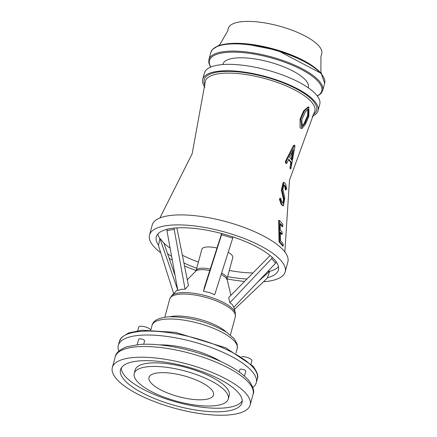 <?xml version="1.0" encoding="UTF-8"?>
<svg xmlns="http://www.w3.org/2000/svg" width="437" height="437" viewBox="0 0 437 437"><rect width="100%" height="100%" fill="white"/><g stroke="black" fill="none" stroke-linecap="round" stroke-linejoin="round"><path stroke-width="0.66" d="M222.788 64.556L222.892 64.168A44.263 14.241 15.2 0 1 259.862 59.814A44.263 14.241 15.2 0 1 305.791 80.364A44.263 14.241 15.2 0 1 308.314 87.378L308.211 87.766M227.311 43.815A57.307 18.441 15.2 0 1 314.804 67.588M218.314 45.776L219.964 44.323L227.699 31.016L228.218 28.766A48.42 15.579 15.2 0 1 268.165 23.511A48.42 15.579 15.2 0 1 318.994 46.104A48.42 15.579 15.2 0 1 321.637 54.15L320.944 56.351L320.889 71.744L321.572 73.826M228.267 399.003L229.234 395.436A48.715 15.677 -164.8 0 0 186.337 367.533A48.715 15.677 -164.8 0 0 135.213 369.888L134.241 373.46A48.715 15.677 -164.8 0 0 137.021 381.179A48.715 15.677 -164.8 0 0 187.577 403.793A48.715 15.677 -164.8 0 0 228.267 399.003A48.715 15.677 -164.8 0 0 185.364 371.106A48.715 15.677 -164.8 0 0 134.241 373.46M242.229 400.882A62.944 20.255 15.2 0 1 187.626 404.793A62.944 20.255 15.2 0 1 125.075 376.131A62.944 20.255 15.2 0 1 121.251 368.014M124.103 379.704A62.944 20.255 15.2 0 1 120.514 369.729A62.944 20.255 15.2 0 1 186.566 366.687A62.944 20.255 15.2 0 1 241.994 402.734A62.944 20.255 15.2 0 1 189.423 408.923A62.944 20.255 15.2 0 1 124.103 379.704M246.097 393.639A71.411 22.981 15.2 0 1 250.172 404.952A71.411 22.981 15.2 0 1 175.232 408.404A71.411 22.981 15.2 0 1 112.342 367.506A71.411 22.981 15.2 0 1 171.987 360.481A71.411 22.981 15.2 0 1 246.097 393.639M137.202 344.64L138.666 339.254A3.081 0.989 15.2 0 1 139.337 338.855A3.081 0.989 15.2 0 1 142.768 339.391A3.081 0.989 15.2 0 1 144.609 340.871L143.697 344.225M239.219 371.871L239.842 369.582A3.081 0.989 15.2 0 1 242.415 369.281A3.081 0.989 15.2 0 1 245.61 370.713A3.081 0.989 15.2 0 1 245.785 371.199L244.474 376.017M211.612 389.7A33.436 10.761 15.2 0 1 213.535 394.955A33.436 10.761 15.2 0 1 178.433 396.61A33.436 10.761 15.2 0 1 149.001 377.426A33.436 10.761 15.2 0 1 176.974 374.187A33.436 10.761 15.2 0 1 211.612 389.7M159.658 344.886A47.169 15.18 15.2 0 1 220.805 361.503M228.218 252.291A16.011 5.151 15.2 0 1 231.867 255.11A16.011 5.151 15.2 0 1 232.779 257.644L227.011 278.888L230.905 295.308M184.518 265.975A70.286 22.615 15.2 0 0 196.109 270.503L201.883 249.248A16.011 5.151 15.2 0 1 216.981 248.047M229.878 302.677L271.677 258.578L275.632 263.178L233.833 307.277L232.249 304.562L229.878 302.677L228.644 297.602L270.137 255.552M203.522 291.353L221.548 234.762L232.735 238.116L214.709 294.707L209.285 292.495L203.522 291.353L204.369 287.371L221.635 233.527M176.87 227.89L188.451 285.558L185.064 289.245L181.344 289.299L177.832 290.49L166.939 230.599L167.136 229.261M221.548 234.762L221.881 233.593M233.068 236.947L232.735 238.116M166.939 230.599L174.177 229.349L185.064 289.245M174.363 228.081L174.177 229.349M177.613 289.633L159.887 238.351L163.842 242.956L175.122 275.6M159.887 238.351L158.505 245.649L173.686 293.631M267.783 271.459L269.64 271.339L267.198 278.227L234.451 309.423M269.64 271.251L258.12 281.657M252.957 272.961A63.261 20.359 15.2 0 1 229.299 270.465M278.456 266.739A63.261 20.359 15.2 0 1 269.64 271.339M159.838 238.427A63.261 20.359 15.2 0 1 157.883 233.981M198.398 262.069A63.261 20.359 15.2 0 1 182.366 255.246M170.124 248.118A63.261 20.359 15.2 0 1 163.902 243.136M271.677 258.578L272.191 257.349M276.195 261.839L275.632 263.178M158.565 245.195A63.256 20.353 15.2 0 1 156.288 236.87A63.256 20.353 15.2 0 1 209.11 230.638A63.256 20.353 15.2 0 1 274.769 260.01A63.256 20.353 15.2 0 1 278.374 270.039A63.256 20.353 15.2 0 1 267.433 277.653M246.998 279.003A63.256 20.353 15.2 0 1 227.617 276.648M196.721 268.252A63.256 20.353 15.2 0 1 183.917 262.981M171.632 256.399A63.256 20.353 15.2 0 1 167.54 253.662M160.756 252.761A70.286 22.615 15.2 0 1 149.503 235.019A70.286 22.615 15.2 0 1 208.209 228.109A70.286 22.615 15.2 0 1 281.149 260.736A70.286 22.615 15.2 0 1 285.159 271.874A70.286 22.615 15.2 0 1 263.478 281.767M244.6 281.433A70.286 22.615 15.2 0 1 227.005 278.893M172.304 260.075A70.286 22.615 15.2 0 1 169.141 258.294M149.503 235.019L152.218 225.028A70.286 22.615 15.2 0 1 210.924 218.118A70.286 22.615 15.2 0 1 283.864 250.751A70.286 22.615 15.2 0 1 287.874 261.883L285.159 271.874M282.482 245.96A65.129 20.954 -164.8 0 0 280.893 243.906A65.129 20.954 -164.8 0 0 279.035 241.923L278.637 220.352L279.369 220.434L279.784 242.011A65.954 21.222 15.2 0 1 283.236 246.047L282.482 245.96L283.236 246.047L283.11 243.879A65.189 20.976 -164.8 0 0 280.554 240.754L280.243 232.107A62.354 20.064 15.2 0 1 282.16 234.352L281.423 234.265A61.541 19.802 -164.8 0 0 280.472 233.09A61.541 19.802 -164.8 0 0 280.259 232.85M281.423 234.265L282.16 234.352L282.127 232.194A61.693 19.851 -164.8 0 0 280.215 229.949L280.232 223.498A59.842 19.255 15.2 0 1 282.777 226.623L282.04 226.535A59.039 18.999 -164.8 0 0 280.472 224.481A59.039 18.999 -164.8 0 0 280.221 224.197M283.482 205.843L282.209 205.368A54.439 17.518 -164.8 0 0 281.57 204.587A54.439 17.518 -164.8 0 0 281.067 204.019L279.472 199.425L279.904 198.229L280.625 198.311L280.199 199.507L281.789 204.101A55.231 17.77 15.2 0 1 282.93 205.45L283.482 205.843L284.727 198.027L282.87 189.09L283.859 184.78L284.263 185.009A52.336 16.841 15.2 0 1 285.399 186.359L286.148 189.948L286.519 188.746L285.76 184.245A52.107 16.764 -164.8 0 0 284.618 182.901L283.881 182.486L282.073 190.232L284.159 199.201L283.449 203.538L283.138 203.32A54.833 17.644 -164.8 0 0 281.996 201.976L280.625 198.311M286.148 189.948L285.427 189.866L284.689 186.277A51.55 16.59 -164.8 0 0 284.05 185.496A51.55 16.59 -164.8 0 0 283.547 184.927L283.498 184.878M290.867 168.824L294.937 146.379L294.664 145.155L286.104 161.543L286.464 163.46L286.918 163.088L288.748 159.232L291.457 162.466L290.867 168.824L290.152 168.742L289.999 167.529L290.747 162.389L288.54 159.663M286.464 163.46L285.749 163.378L285.383 161.461L293.517 145.445L294.664 145.155M301.847 128.604L300.082 127.79L300.066 119.072L303.644 110.872L308.123 106.912L308.85 106.994L304.365 110.954L300.787 119.154L301.847 128.604L305.305 124.529L308.893 116.329L308.85 106.994M283.072 203.243L283.438 199.119L281.352 190.15L283.171 182.404L283.881 182.486M282.04 226.535L282.777 226.623L282.815 224.471A59.268 19.07 -164.8 0 0 279.369 220.434M279.784 242.011L279.035 241.923M291.457 162.466L290.747 162.389M289.605 157.446L293.462 149.569L291.818 160.084A50.779 16.338 -164.8 0 0 289.605 157.446M291.217 159.276L292.391 151.732M308.353 115.461L304.775 123.66L302.377 126.364L301.759 120.077L305.337 111.877L308.232 109.223L308.353 115.461L307.632 115.373L307.85 109.245M302.033 126.244L304.059 123.578L307.632 115.373M204.898 87.285A59.743 19.223 15.2 0 1 202.719 79.376A59.743 19.223 15.2 0 1 252.619 73.498A59.743 19.223 15.2 0 1 314.613 101.237A59.743 19.223 15.2 0 1 318.021 110.703A59.743 19.223 15.2 0 1 312.138 116.422M202.719 79.376L204.461 72.957A59.743 19.223 15.2 0 1 254.361 67.079A59.743 19.223 15.2 0 1 316.361 94.813A59.743 19.223 15.2 0 1 319.769 104.285L318.021 110.703M118.859 351.091A71.455 22.992 15.2 0 1 118.323 345.312A71.455 22.992 15.2 0 1 178.006 338.282A71.455 22.992 15.2 0 1 252.165 371.461A71.455 22.992 15.2 0 1 256.24 382.785A71.455 22.992 15.2 0 1 252.854 387.499M137.71 330.694L138.666 327.171A6.249 2.01 15.2 0 1 140.031 326.357A6.249 2.01 15.2 0 1 146.297 327.193A6.249 2.01 15.2 0 1 150.672 329.93M241.759 356.619A6.249 2.01 15.2 0 1 251.543 359.782A6.249 2.01 15.2 0 1 251.898 360.771L251.024 364.005M210.803 67.041A58.181 18.72 15.2 0 1 249.177 53.319A58.181 18.72 15.2 0 1 318.431 81.812A58.181 18.72 15.2 0 1 317.295 95.971M210.579 67.134L208.799 62.917L208.897 59.601A58.962 18.971 15.2 0 1 258.147 53.8A58.962 18.971 15.2 0 1 319.332 81.178A58.962 18.971 15.2 0 1 322.697 90.519L321.113 93.42L317.437 96.167M321.299 73.951A58.962 18.971 15.2 0 1 324.658 83.292L321.179 73.361L277.293 50.277L244.993 43.869L228.414 43.705L218.052 45.874L212.431 49.496L210.863 52.374A58.962 18.971 15.2 0 1 260.108 46.579A58.962 18.971 15.2 0 1 321.299 73.951M214.551 47.857A58.378 18.786 15.2 0 1 267.362 47.611A58.378 18.786 15.2 0 1 320.955 73.198M249.003 382.932A71.411 22.981 15.2 0 1 253.078 394.25C254.667 391.273 253.116 386.516 248.418 379.982C237.204 368.162 217.992 358.422 190.789 350.774C171.451 345.623 154.392 343.509 139.621 344.427L126.539 346.836C119.465 349.769 115.701 353.091 115.248 356.805A71.411 22.981 15.2 0 1 174.893 349.78A71.411 22.981 15.2 0 1 249.003 382.932M221.603 273.065A16.011 5.151 15.2 0 1 226.098 276.353A16.011 5.151 15.2 0 1 227.011 278.888M209.755 270.569A16.453 5.293 15.2 0 0 195.732 271.191L196.109 270.492A16.011 5.151 15.2 0 1 210.235 269.072M221.138 274.518A16.453 5.293 15.2 0 1 226.049 278.052A16.453 5.293 15.2 0 1 226.983 279.68M233.445 309.664A33.529 10.788 15.2 0 1 235.346 312.99L235.335 316.749A33.971 10.93 15.2 0 0 233.396 311.363A33.971 10.93 15.2 0 0 198.147 295.592A33.971 10.93 15.2 0 0 169.769 298.935L171.665 295.685A33.529 10.788 15.2 0 1 201.539 294.707A33.529 10.788 15.2 0 1 233.445 309.664M159.871 217.992L192.165 153.758L205.106 82.642A56.739 18.256 15.2 0 1 250.674 75.322A56.739 18.256 15.2 0 1 311.581 102.045A56.739 18.256 15.2 0 1 314.307 112.309L289.485 180.197L284.837 251.941M294.227 145.526L293.517 145.445M286.104 161.543L285.383 161.461M290.709 167.611L289.999 167.529M281.789 204.101L281.067 204.019M282.93 205.45L282.209 205.368M280.199 199.507L279.472 199.425M284.159 199.201L283.438 199.119M282.073 190.232L281.352 190.15M284.263 185.009L283.547 184.927M285.399 186.359L284.689 186.277M285.88 188.866L285.164 188.784M300.787 119.154L300.066 119.072M304.365 110.954L303.644 110.872M304.775 123.66L304.059 123.578M204.991 85.39A58.263 18.747 15.2 0 1 245.037 72.711A58.263 18.747 15.2 0 1 313.269 101.084A58.263 18.747 15.2 0 1 313.018 114.74M118.323 345.312L119.394 341.39A71.455 22.992 15.2 0 1 179.077 334.36A71.455 22.992 15.2 0 1 253.231 367.533A71.455 22.992 15.2 0 1 257.306 378.857L256.24 382.785M150.831 329.93L152.071 325.363A44.126 14.197 15.2 0 1 188.921 321.026A44.126 14.197 15.2 0 1 234.713 341.51A44.126 14.197 15.2 0 1 237.231 348.502L235.985 353.069M169.998 316.721A33.971 10.93 15.2 0 1 226.137 331.973M322.697 90.519L324.658 83.292M208.897 59.601L210.863 52.374M250.172 404.952L253.078 394.25M112.342 367.506L115.248 356.805M195.732 271.191L187.293 279.784M177.668 289.578L171.665 295.685M233.893 307.211L235.346 312.99M119.394 341.39L121.623 337.38L128.647 332.918L141.779 330.235L175.505 332.371L225.749 347.808L252.936 366.059C257.262 371.98 258.72 376.246 257.306 378.857M152.071 325.363C153.141 320.463 158.839 317.595 169.157 316.759C189.751 316.781 208.957 321.993 226.781 332.388L234.128 338.56L237.286 344.361L237.231 348.502M230.381 334.993L235.335 316.749M164.815 317.175L169.769 298.935"/></g></svg>
